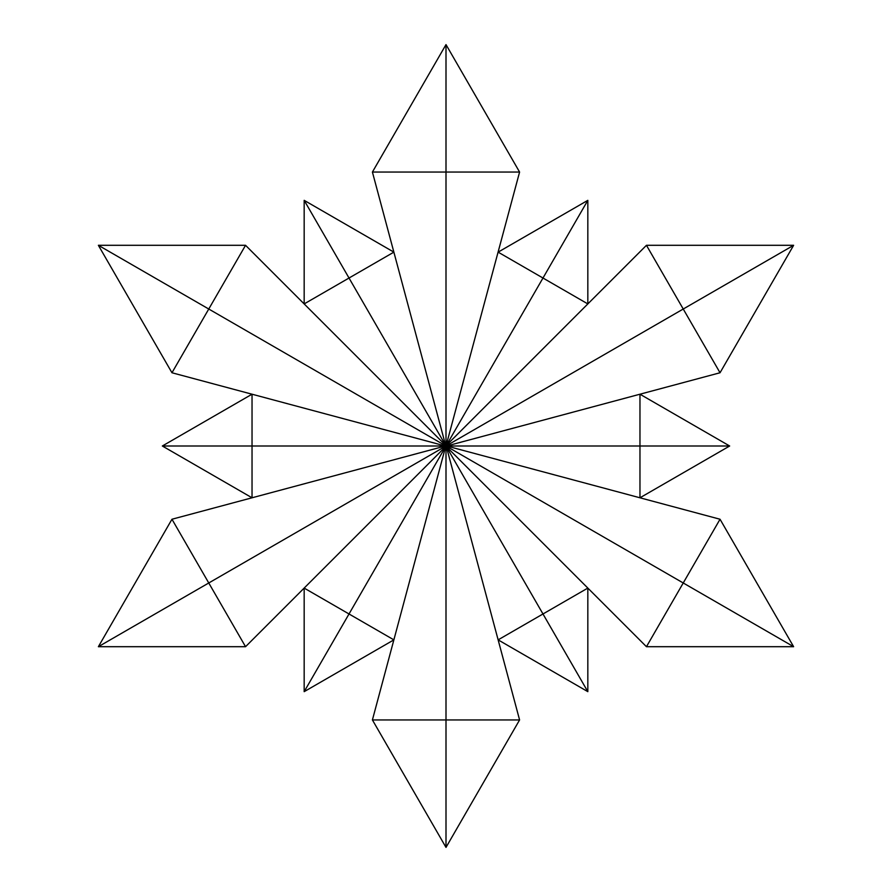 <?xml version="1.0" encoding="UTF-8"?>
<svg xmlns="http://www.w3.org/2000/svg" width="892" height="892" viewBox="0 0 892 892"><rect width="100%" height="100%" fill="white"/><g stroke="black" fill="none" stroke-linecap="round" stroke-linejoin="round"><path stroke-width="1.34" d="M446 44.6L519.59 172.056L446 172.056L446 44.6L372.41 172.056L446 172.056L446 446L208.761 309.022L245.545 245.3L445.654 445.409L372.41 172.056M519.59 172.056L446 446L208.761 582.978L171.966 519.244L445.32 446L171.966 372.756L208.761 309.022L98.376 245.3L245.545 245.3M304.172 303.916L304.172 200.343L304.172 303.916L349.017 278.025L446 446L446 719.944L372.41 719.944L445.654 446.591L245.545 646.7L208.761 582.978L98.376 646.7L171.966 519.244M252.035 394.208L162.333 446L252.035 446L252.035 394.208L162.333 446L252.035 497.792L252.035 446L446 446L683.239 582.978L646.455 646.7L446.346 446.591L519.59 719.944L446 719.944L446 847.4L372.41 719.944M304.172 588.084L304.172 691.657L349.017 613.975L304.172 588.084L304.172 691.657L393.874 639.865L349.017 613.975L446 446L683.239 309.022L720.034 372.756L446.68 446L720.034 519.244L683.239 582.978L793.624 646.7L646.455 646.7M498.126 639.865L587.828 691.657L542.983 613.975L498.126 639.865L587.828 691.657L587.828 588.084L542.983 613.975L446 446L729.667 446L639.965 497.792L729.667 446L639.965 394.208L639.965 497.792M587.828 303.916L587.828 200.343L542.983 278.025L587.828 303.916L587.828 200.343L498.126 252.135L542.983 278.025L446.346 445.409L646.455 245.3L683.239 309.022L793.624 245.3L720.034 372.756M498.126 252.135L587.828 200.343M393.874 252.135L304.172 200.343L393.874 252.135L349.017 278.025L304.172 200.343M171.966 372.756L98.376 245.3M252.035 497.792L162.333 446M245.545 646.7L98.376 646.7M393.874 639.865L304.172 691.657M519.59 719.944L446 847.4M587.828 588.084L587.828 691.657M720.034 519.244L793.624 646.7M639.965 394.208L729.667 446M646.455 245.3L793.624 245.3"/></g></svg>
